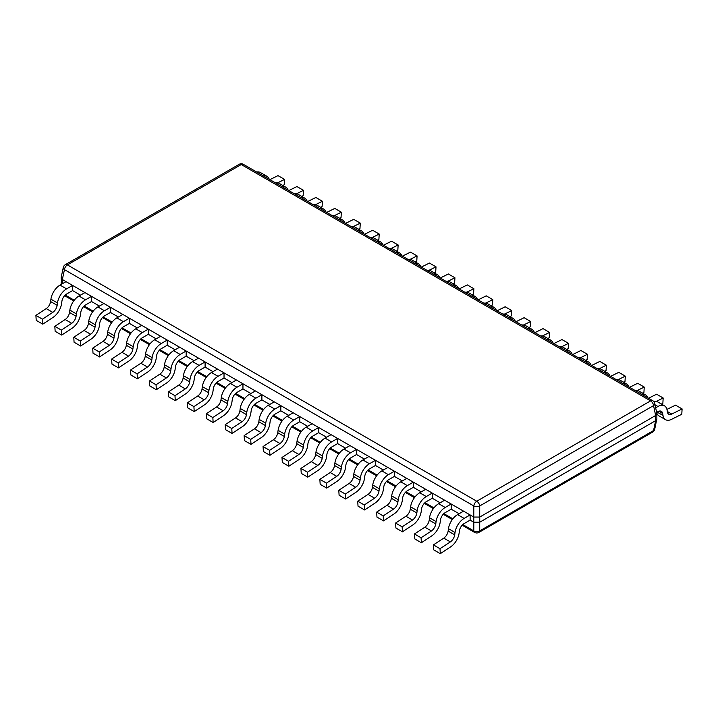 <?xml version="1.0" encoding="UTF-8"?>
<svg xmlns="http://www.w3.org/2000/svg" width="718" height="718" viewBox="0 0 718 718"><rect width="100%" height="100%" fill="white"/><g stroke="black" fill="none" stroke-linecap="round" stroke-linejoin="round"><path stroke-width="1.08" d="M655.651 415.489L653.551 405.607A4.218 2.396 168 0 0 654.708 403.435L656.853 413.487L655.624 415.507L655.624 420.667L479.741 522.219L473.799 522.228L479.714 522.228L479.714 530.898A4.218 2.432 60 0 1 478.861 532.424A4.218 4.218 0 0 1 474.652 532.424A4.218 2.432 -60 0 1 473.799 530.898A4.218 2.989 0 0 0 479.714 530.898L653.551 430.54A4.218 2.396 12 0 0 654.708 429.292L656.862 418.72M479.714 517.068L473.772 517.05L473.799 505.966A4.218 2.432 -60 0 1 476.761 501.236L650.589 400.868A4.218 2.432 -60 0 1 652.698 400.662L243.348 164.332A4.218 2.432 120 0 0 241.239 164.539A4.218 2.432 -120 0 0 239.139 164.332L65.302 264.691A4.218 2.432 60 0 1 67.411 264.897A4.218 2.432 120 0 0 64.449 269.627A4.218 2.396 -168 0 1 63.292 267.464L61.147 277.516L62.349 279.517L64.449 269.627L473.799 505.966A4.218 1.813 180 0 0 479.714 505.966L653.551 405.607A4.218 2.432 -120 0 0 650.589 400.868L241.239 164.539L67.411 264.897L476.761 501.236A4.218 2.432 60 0 1 479.714 505.966L479.714 517.068L655.624 415.507M656.862 414.008L656.862 418.944L655.624 420.667M654.708 429.292A4.218 4.218 0 0 1 652.698 432.065A4.218 2.432 -120 0 0 653.551 430.54L655.651 420.649L656.853 419.24M61.138 282.748L61.658 284.157L61.138 278.037M62.349 279.517L473.772 517.05L473.772 522.219L470.119 520.11L470.119 514.941L464.133 518.405A13.068 7.548 120 0 0 455.032 532.478L454.7 534.838A6.749 3.895 120 0 1 450.33 541.902L439.999 548.696L440.313 553.668L450.644 546.874A13.068 7.548 -60 0 0 459.098 533.196L459.43 530.835A6.749 3.895 -60 0 1 464.133 523.566L470.119 520.11M459.089 513.738L451.191 509.179L451.191 504.018L445.196 507.473A13.068 7.548 120 0 0 436.095 521.546L435.763 523.916A6.749 3.895 120 0 1 431.401 530.97L421.071 537.773L421.385 542.736L431.715 535.942A13.068 7.548 -60 0 0 440.17 522.264L440.502 519.904A6.749 3.895 -60 0 1 445.196 512.634L451.191 509.179M440.161 502.806L432.263 498.247L432.263 493.086L426.268 496.542A13.068 7.548 120 0 0 417.167 510.615L416.835 512.984A6.749 3.895 120 0 1 412.473 520.038L402.143 526.841L402.448 531.814L412.778 525.011A13.068 7.548 -60 0 0 421.242 511.342L421.574 508.972A6.749 3.895 -60 0 1 426.268 501.711L432.263 498.247M421.233 491.884L413.335 487.316L413.335 482.155L407.339 485.619A13.068 7.548 120 0 0 398.239 499.692L397.907 502.053A6.749 3.895 120 0 1 393.536 509.116L383.206 515.91L383.52 520.882L393.85 514.079A13.068 7.548 -60 0 0 402.304 500.41L402.636 498.041A6.749 3.895 -60 0 1 407.339 490.78L413.335 487.316M402.304 480.952L394.397 476.393L394.397 471.223L388.411 474.688A13.068 7.548 120 0 0 379.31 488.761L378.978 491.121A6.749 3.895 120 0 1 374.608 498.184L364.277 504.978L364.591 509.951L374.922 503.156A13.068 7.548 -60 0 0 383.376 489.479L383.708 487.109A6.749 3.895 -60 0 1 388.411 479.848L394.397 476.393M383.367 470.021L375.469 465.461L375.469 460.292L369.474 463.756A13.068 7.548 120 0 0 360.373 477.829L360.041 480.198A6.749 3.895 120 0 1 355.679 487.253L345.349 494.056L345.663 499.019L355.993 492.225A13.068 7.548 -60 0 0 364.448 478.547L364.78 476.187A6.749 3.895 -60 0 1 369.474 468.917L375.469 465.461M364.439 459.089L356.541 454.53L356.541 449.369L350.546 452.825A13.068 7.548 120 0 0 341.445 466.897L341.113 469.267A6.749 3.895 120 0 1 336.751 476.321L326.421 483.124L326.726 488.096L337.056 481.293A13.068 7.548 -60 0 0 345.52 467.615L345.852 465.255A6.749 3.895 -60 0 1 350.546 457.994L356.541 454.53M345.511 448.158L337.613 443.598L337.613 438.438L331.617 441.902A13.068 7.548 120 0 0 322.517 455.975L322.185 458.335A6.749 3.895 120 0 1 317.814 465.39L307.483 472.193L307.798 477.165L318.128 470.362A13.068 7.548 -60 0 0 326.582 456.693L326.914 454.323A6.749 3.895 -60 0 1 331.617 447.063L337.613 443.598M326.582 437.235L318.675 432.676L318.675 427.506L312.689 430.971A13.068 7.548 120 0 0 303.588 445.043L303.256 447.404A6.749 3.895 120 0 1 298.885 454.467L288.555 461.261L288.869 466.233L299.2 459.439A13.068 7.548 -60 0 0 307.654 445.761L307.986 443.392A6.749 3.895 -60 0 1 312.689 436.131L318.675 432.676M307.645 426.304L299.747 421.744L299.747 416.575L293.752 420.039A13.068 7.548 120 0 0 284.651 434.112L284.319 436.481A6.749 3.895 120 0 1 279.957 443.536L269.627 450.339L269.941 455.302L280.271 448.508A13.068 7.548 -60 0 0 288.726 434.83L289.058 432.469A6.749 3.895 -60 0 1 293.752 425.2L299.747 421.744M288.717 415.372L280.819 410.813L280.819 405.652L274.823 409.107A13.068 7.548 120 0 0 265.723 423.18L265.391 425.55A6.749 3.895 120 0 1 261.029 432.604L250.699 439.407L251.004 444.379L261.334 437.576A13.068 7.548 -60 0 0 269.797 423.898L270.13 421.538A6.749 3.895 -60 0 1 274.823 414.277L280.819 410.813M269.788 404.44L261.89 399.881L261.89 394.721L255.895 398.176A13.068 7.548 120 0 0 246.795 412.249L246.462 414.618A6.749 3.895 120 0 1 242.092 421.672L231.761 428.475L232.076 433.448L242.406 426.645A13.068 7.548 -60 0 0 250.86 412.976L251.192 410.606A6.749 3.895 -60 0 1 255.895 403.345L261.89 399.881M250.86 393.518L242.953 388.95L242.953 383.789L236.967 387.253A13.068 7.548 120 0 0 227.857 401.326L227.534 403.687A6.749 3.895 120 0 1 223.163 410.75L212.833 417.544L213.147 422.516L223.477 415.722A13.068 7.548 -60 0 0 231.932 402.044L232.264 399.675A6.749 3.895 -60 0 1 236.967 392.414L242.953 388.95M231.923 382.586L224.025 378.027L224.025 372.857L218.03 376.322A13.068 7.548 120 0 0 208.929 390.395L208.597 392.755A6.749 3.895 120 0 1 204.235 399.818L193.905 406.612L194.219 411.585L204.549 404.79A13.068 7.548 -60 0 0 213.004 391.113L213.336 388.752A6.749 3.895 -60 0 1 218.03 381.482L224.025 378.027M212.995 371.655L205.097 367.095L205.097 361.935L199.101 365.39A13.068 7.548 120 0 0 190.001 379.463L189.669 381.832A6.749 3.895 120 0 1 185.307 388.887L174.977 395.69L175.282 400.662L185.612 393.859A13.068 7.548 -60 0 0 194.075 380.181L194.407 377.821A6.749 3.895 -60 0 1 199.101 370.56L205.097 367.095M194.066 360.723L186.168 356.164L186.168 351.003L180.173 354.459A13.068 7.548 120 0 0 171.072 368.531L170.74 370.901A6.749 3.895 120 0 1 166.37 377.955L156.039 384.758L156.353 389.73L166.684 382.927A13.068 7.548 -60 0 0 175.138 369.258L175.47 366.889A6.749 3.895 -60 0 1 180.173 359.628L186.168 356.164M175.138 349.801L167.231 345.232L167.231 340.072L161.245 343.536A13.068 7.548 120 0 0 152.135 357.609L151.812 359.969A6.749 3.895 120 0 1 147.441 367.033L137.111 373.827L137.425 378.799L147.755 371.996A13.068 7.548 -60 0 0 156.21 358.327L156.542 355.957A6.749 3.895 -60 0 1 161.245 348.697L167.231 345.232M156.201 338.869L148.303 334.31L148.303 329.14L142.308 332.605A13.068 7.548 120 0 0 133.207 346.677L132.875 349.038A6.749 3.895 120 0 1 128.513 356.101L118.183 362.895L118.497 367.867L128.827 361.073A13.068 7.548 -60 0 0 137.282 347.395L137.614 345.035A6.749 3.895 -60 0 1 142.308 337.765L148.303 334.31M137.273 327.938L129.375 323.378L129.375 318.218L123.379 321.673A13.068 7.548 120 0 0 114.279 335.746L113.947 338.115A6.749 3.895 120 0 1 109.585 345.17L99.255 351.973L99.56 356.936L109.89 350.142A13.068 7.548 -60 0 0 118.353 336.464L118.685 334.103A6.749 3.895 -60 0 1 123.379 326.834L129.375 323.378M118.344 317.006L110.446 312.447L110.446 307.286L104.451 310.741A13.068 7.548 120 0 0 95.35 324.814L95.018 327.184A6.749 3.895 120 0 1 90.647 334.238L80.317 341.041L80.631 346.013L90.962 339.21A13.068 7.548 -60 0 0 99.416 325.532L99.748 323.172A6.749 3.895 -60 0 1 104.451 315.911L110.446 312.447M99.416 306.083L91.509 301.515L91.509 296.354L85.523 299.819A13.068 7.548 120 0 0 76.413 313.892L76.081 316.252A6.749 3.895 120 0 1 71.719 323.315L61.389 330.109L61.703 335.082L72.033 328.279A13.068 7.548 -60 0 0 80.488 314.61L80.82 312.24A6.749 3.895 -60 0 1 85.523 304.979L91.509 301.515M80.479 295.152L72.581 290.593L72.581 285.423L66.586 288.887A13.068 7.548 120 0 0 57.485 302.96L57.153 305.321A6.749 3.895 120 0 1 52.791 312.384L42.461 319.178L42.775 324.15L53.105 317.356A13.068 7.548 -60 0 0 61.56 303.678L61.892 301.309A6.749 3.895 -60 0 1 66.586 294.048L72.581 290.593M64.755 295.529A4.218 2.432 120 0 0 65.302 296.094L73.712 300.95M440.313 553.668L433.753 549.88L433.439 544.908L443.769 538.114A6.749 3.895 120 0 0 448.14 531.06L448.472 528.69A13.068 7.548 -60 0 1 457.572 514.618L463.568 511.153L470.119 514.941M433.439 544.908L439.999 548.696M421.385 542.736L414.825 538.958L414.51 533.986L424.841 527.183A6.749 3.895 120 0 0 429.211 520.128L429.543 517.759A13.068 7.548 -60 0 1 438.644 503.686L444.63 500.231L451.191 504.018M414.51 533.986L421.071 537.773M402.448 531.814L395.896 528.026L395.582 523.054L405.912 516.251A6.749 3.895 120 0 0 410.274 509.197L410.606 506.827A13.068 7.548 -60 0 1 419.707 492.754L425.702 489.299L432.263 493.086M395.582 523.054L402.143 526.841M383.52 520.882L376.959 517.095L376.654 512.122L386.984 505.328A6.749 3.895 120 0 0 391.346 498.265L391.678 495.905A13.068 7.548 -60 0 1 400.779 481.832L406.774 478.368L413.335 482.155M376.654 512.122L383.206 515.91M364.591 509.951L358.031 506.163L357.717 501.191L368.047 494.397A6.749 3.895 120 0 0 372.418 487.334L372.75 484.973A13.068 7.548 -60 0 1 381.85 470.9L387.846 467.436L394.397 471.223M357.717 501.191L364.277 504.978M345.663 499.019L339.102 495.24L338.788 490.268L349.119 483.465A6.749 3.895 120 0 0 353.489 476.411L353.812 474.042A13.068 7.548 -60 0 1 362.922 459.969L368.908 456.513L375.469 460.292M338.788 490.268L345.349 494.056M326.726 488.096L320.174 484.309L319.86 479.337L330.19 472.534A6.749 3.895 120 0 0 334.552 465.479L334.884 463.11A13.068 7.548 -60 0 1 343.985 449.037L349.98 445.582L356.541 449.369M319.86 479.337L326.421 483.124M307.798 477.165L301.237 473.377L300.932 468.405L311.262 461.611A6.749 3.895 120 0 0 315.624 454.548L315.956 452.187A13.068 7.548 -60 0 1 325.057 438.115L331.052 434.65L337.613 438.438M300.932 468.405L307.483 472.193M288.869 466.233L282.309 462.446L281.994 457.474L292.325 450.68A6.749 3.895 120 0 0 296.696 443.616L297.028 441.256A13.068 7.548 -60 0 1 306.128 427.183L312.124 423.719L318.675 427.506M281.994 457.474L288.555 461.261M269.941 455.302L263.38 451.514L263.066 446.551L273.396 439.748A6.749 3.895 120 0 0 277.767 432.694L278.09 430.324A13.068 7.548 -60 0 1 287.2 416.252L293.186 412.796L299.747 416.575M263.066 446.551L269.627 450.339M251.004 444.379L244.452 440.592L244.138 435.62L254.468 428.817A6.749 3.895 120 0 0 258.83 421.762L259.162 419.393A13.068 7.548 -60 0 1 268.263 405.32L274.258 401.865L280.819 405.652M244.138 435.62L250.699 439.407M232.076 433.448L225.515 429.66L225.21 424.688L235.54 417.894A6.749 3.895 120 0 0 239.902 410.831L240.234 408.47A13.068 7.548 -60 0 1 249.334 394.397L255.33 390.933L261.89 394.721M225.21 424.688L231.761 428.475M213.147 422.516L206.587 418.729L206.272 413.756L216.603 406.962A6.749 3.895 120 0 0 220.973 399.899L221.306 397.539A13.068 7.548 -60 0 1 230.406 383.466L236.401 380.001L242.953 383.789M206.272 413.756L212.833 417.544M194.219 411.585L187.658 407.797L187.344 402.834L197.674 396.031A6.749 3.895 120 0 0 202.036 388.976L202.368 386.607A13.068 7.548 -60 0 1 211.478 372.534L217.464 369.07L224.025 372.857M187.344 402.834L193.905 406.612M175.282 400.662L168.73 396.874L168.416 391.902L178.746 385.099A6.749 3.895 120 0 0 183.108 378.045L183.44 375.676A13.068 7.548 -60 0 1 192.541 361.603L198.536 358.147L205.097 361.935M168.416 391.902L174.977 395.69M156.353 389.73L149.793 385.943L149.488 380.971L159.818 374.168A6.749 3.895 120 0 0 164.18 367.113L164.512 364.753A13.068 7.548 -60 0 1 173.612 350.68L179.608 347.216L186.168 351.003M149.488 380.971L156.039 384.758M137.425 378.799L130.864 375.011L130.55 370.039L140.881 363.245A6.749 3.895 120 0 0 145.251 356.182L145.583 353.821A13.068 7.548 -60 0 1 154.684 339.749L160.679 336.284L167.231 340.072M130.55 370.039L137.111 373.827M118.497 367.867L111.936 364.08L111.622 359.108L121.952 352.314A6.749 3.895 120 0 0 126.314 345.259L126.646 342.89A13.068 7.548 -60 0 1 135.756 328.817L141.742 325.353L148.303 329.14M111.622 359.108L118.183 362.895M99.56 356.936L93.008 353.157L92.694 348.185L103.024 341.382A6.749 3.895 120 0 0 107.386 334.328L107.718 331.958A13.068 7.548 -60 0 1 116.819 317.886L122.814 314.43L129.375 318.218M92.694 348.185L99.255 351.973M80.631 346.013L74.071 342.226L73.766 337.254L84.096 330.451A6.749 3.895 120 0 0 88.458 323.396L88.79 321.027A13.068 7.548 -60 0 1 97.89 306.954L103.886 303.499L110.446 307.286M73.766 337.254L80.317 341.041M61.703 335.082L55.142 331.294L54.828 326.322L65.158 319.528A6.749 3.895 120 0 0 69.529 312.465L69.861 310.104A13.068 7.548 -60 0 1 78.962 296.031L84.957 292.567L91.509 296.354M54.828 326.322L61.389 330.109M42.775 324.15L36.214 320.363L35.9 315.39L46.23 308.596A6.749 3.895 120 0 0 50.592 301.533L50.924 299.173A13.068 7.548 -60 0 1 60.034 285.1L66.02 281.635L72.581 285.423M35.9 315.39L42.461 319.178M656.629 412.428L657.966 411.656A6.749 3.895 -60 0 1 661.341 411.324A6.749 3.895 -60 0 1 662.669 413.496L663.001 415.48A13.068 7.548 120 0 0 665.568 419.689A13.068 7.548 120 0 0 671.456 419.384L681.786 414.259L682.1 408.928L671.77 414.053A6.749 3.895 -60 0 1 668.727 414.214A6.749 3.895 -60 0 1 667.408 412.033L667.076 410.059A13.068 7.548 120 0 0 664.509 405.841A13.068 7.548 120 0 0 657.966 406.487L655.651 407.833M653.874 401.667A13.068 7.548 -60 0 1 657.948 402.053L664.509 405.841M656.701 412.805A13.068 7.548 120 0 0 659.007 415.901L665.568 419.689M682.1 408.928L675.539 405.14L666.941 409.413M647.824 397.853A13.068 7.548 120 0 0 645.572 394.918A13.068 7.548 120 0 0 641.901 394.433M656.153 401.479L663.172 397.996L662.858 403.328L661.395 404.054M635.349 390.646A13.068 7.548 -60 0 1 639.02 391.13L645.572 394.918M663.172 397.996L656.611 394.209L648.498 398.239M628.896 386.921A13.068 7.548 120 0 0 626.643 383.986A13.068 7.548 120 0 0 622.973 383.502M637.225 390.547L644.234 387.065L643.929 392.396L642.466 393.123M616.412 379.714A13.068 7.548 -60 0 1 620.083 380.199L626.643 383.986M644.234 387.065L637.683 383.277L629.569 387.307M609.968 375.99A13.068 7.548 120 0 0 607.715 373.055A13.068 7.548 120 0 0 604.044 372.57M618.297 379.616L625.306 376.133L624.992 381.464L623.538 382.191M597.484 368.792A13.068 7.548 -60 0 1 601.154 369.267L607.715 373.055M625.306 376.133L618.745 372.346L610.632 376.376M591.031 365.067A13.068 7.548 120 0 0 588.787 362.123A13.068 7.548 120 0 0 585.116 361.648M599.359 368.693L606.378 365.202L606.064 370.533L604.61 371.26M578.555 357.86A13.068 7.548 -60 0 1 582.226 358.336L588.787 362.123M606.378 365.202L599.817 361.423L591.704 365.453M572.102 354.136A13.068 7.548 120 0 0 569.85 351.201A13.068 7.548 120 0 0 566.179 350.716M580.431 357.761L587.45 354.279L587.136 359.61L585.673 360.328M559.627 346.929A13.068 7.548 -60 0 1 563.298 347.413L569.85 351.201M587.45 354.279L580.889 350.492L572.776 354.521M553.174 343.204A13.068 7.548 120 0 0 550.921 340.269A13.068 7.548 120 0 0 547.251 339.785M561.503 346.83L568.512 343.348L568.207 348.679L566.744 349.406M540.69 335.997A13.068 7.548 -60 0 1 544.361 336.482L550.921 340.269M568.512 343.348L561.961 339.56L553.847 343.59M534.246 332.272A13.068 7.548 120 0 0 531.993 329.338A13.068 7.548 120 0 0 528.322 328.853M542.575 335.898L549.584 332.416L549.27 337.747L547.816 338.474M521.762 325.066A13.068 7.548 -60 0 1 525.432 325.55L531.993 329.338M549.584 332.416L543.023 328.629L534.91 332.658M515.309 321.341A13.068 7.548 120 0 0 513.065 318.406A13.068 7.548 120 0 0 509.394 317.93M523.637 324.976L530.656 321.484L530.342 326.816L528.888 327.543M502.833 314.143A13.068 7.548 -60 0 1 506.504 314.619L513.065 318.406M530.656 321.484L524.095 317.706L515.982 321.736M496.38 310.418A13.068 7.548 120 0 0 494.128 307.475A13.068 7.548 120 0 0 490.457 306.999M504.709 314.044L511.728 310.562L511.413 315.893L509.951 316.611M483.905 303.211A13.068 7.548 -60 0 1 487.576 303.696L494.128 307.475M511.728 310.562L505.167 306.774L497.053 310.804M477.452 299.487A13.068 7.548 120 0 0 475.199 296.552A13.068 7.548 120 0 0 471.529 296.067M485.781 303.113L492.79 299.63L492.485 304.962L491.022 305.689M464.968 292.28A13.068 7.548 -60 0 1 468.639 292.764L475.199 296.552M492.79 299.63L486.239 295.843L478.116 299.873M458.524 288.555A13.068 7.548 120 0 0 456.271 285.62A13.068 7.548 120 0 0 452.6 285.136M466.853 292.181L473.862 288.699L473.548 294.03L472.094 294.757M446.04 281.348A13.068 7.548 -60 0 1 449.71 281.833L456.271 285.62M473.862 288.699L467.301 284.911L459.188 288.941M439.587 277.624A13.068 7.548 120 0 0 437.343 274.689A13.068 7.548 120 0 0 433.672 274.213M447.915 281.259L454.934 277.767L454.62 283.098L453.166 283.825M427.111 270.426A13.068 7.548 -60 0 1 430.782 270.901L437.343 274.689M454.934 277.767L448.373 273.98L440.26 278.01M420.658 266.701A13.068 7.548 120 0 0 418.406 263.757A13.068 7.548 120 0 0 414.735 263.282M428.987 270.327L436.005 266.845L435.691 272.176L434.228 272.894M408.183 259.494A13.068 7.548 -60 0 1 411.854 259.97L418.406 263.757M436.005 266.845L429.445 263.057L421.331 267.087M401.73 255.77A13.068 7.548 120 0 0 399.477 252.835A13.068 7.548 120 0 0 395.806 252.35M410.059 259.395L417.068 255.913L416.763 261.244L415.3 261.971M389.246 248.563A13.068 7.548 -60 0 1 392.917 249.047L399.477 252.835M417.068 255.913L410.516 252.126L402.394 256.155M382.802 244.838A13.068 7.548 120 0 0 380.549 241.903A13.068 7.548 120 0 0 376.878 241.419M391.13 248.464L398.14 244.982L397.826 250.313L396.372 251.04M370.317 237.631A13.068 7.548 -60 0 1 373.988 238.116L380.549 241.903M398.14 244.982L391.579 241.194L383.466 245.224M363.864 233.906A13.068 7.548 120 0 0 361.621 230.972A13.068 7.548 120 0 0 357.95 230.487M372.193 237.541L379.212 234.05L378.898 239.381L377.444 240.108M351.389 226.708A13.068 7.548 -60 0 1 355.06 227.184L361.621 230.972M379.212 234.05L372.651 230.263L364.538 234.292M344.936 222.984A13.068 7.548 120 0 0 342.683 220.04A13.068 7.548 120 0 0 339.013 219.564M353.265 226.61L360.283 223.127L359.969 228.459L358.506 229.177M332.461 215.777A13.068 7.548 -60 0 1 336.132 216.253L342.683 220.04M360.283 223.127L353.723 219.34L345.609 223.37M326.008 212.052A13.068 7.548 120 0 0 323.755 209.117A13.068 7.548 120 0 0 320.084 208.633M334.337 215.678L341.346 212.196L341.041 217.527L339.578 218.245M313.524 204.845A13.068 7.548 -60 0 1 317.194 205.33L323.755 209.117M341.346 212.196L334.794 208.408L326.672 212.438M307.08 201.121A13.068 7.548 120 0 0 304.827 198.186A13.068 7.548 120 0 0 301.156 197.701M315.399 204.747L322.418 201.264L322.104 206.596L320.65 207.322M294.595 193.914A13.068 7.548 -60 0 1 298.266 194.398L304.827 198.186M322.418 201.264L315.857 197.477L307.744 201.507M288.142 190.189A13.068 7.548 120 0 0 285.899 187.254A13.068 7.548 120 0 0 282.228 186.77M296.471 193.815L303.49 190.333L303.175 195.664L301.722 196.391M275.667 182.991A13.068 7.548 -60 0 1 279.338 183.467L285.899 187.254M303.49 190.333L296.929 186.545L288.815 190.575M269.214 179.267A13.068 7.548 120 0 0 266.961 176.323A13.068 7.548 120 0 0 263.291 175.847M277.543 182.893L284.561 179.401L284.247 184.732L282.784 185.459M256.739 172.06A13.068 7.548 -60 0 1 260.41 172.535L266.961 176.323M284.561 179.401L278.001 175.623L269.887 179.653M479.741 517.05L479.741 522.219M473.799 522.228L473.799 530.898L462.805 524.553M452.87 518.818L443.868 513.621M433.941 507.886L424.939 502.69M415.004 496.955L406.011 491.767M396.076 486.032L387.083 480.836M377.147 475.101L368.146 469.904M358.219 464.169L349.217 458.973M339.282 453.237L330.289 448.05M320.354 442.315L311.361 437.118M301.425 431.383L292.423 426.187M282.497 420.452L273.495 415.255M263.56 409.52L254.567 404.324M244.632 398.589L235.639 393.401M225.703 387.666L216.701 382.47M206.775 376.735L197.773 371.538M187.838 365.803L178.845 360.607M168.909 354.871L159.917 349.684M149.981 343.949L140.979 338.752M131.053 333.017L122.051 327.821M112.116 322.086L103.123 316.889M93.187 311.154L84.194 305.967M74.259 300.232L65.257 295.035M62.376 279.526L62.376 283.745M455.032 532.478L448.472 528.69M464.133 518.405L457.572 514.618M443.769 538.114L450.33 541.902M448.14 531.06L454.7 534.838M436.095 521.546L429.543 517.759M445.196 507.473L438.644 503.686M424.841 527.183L431.401 530.97M429.211 520.128L435.763 523.916M417.167 510.615L410.606 506.827M426.268 496.542L419.707 492.754M405.912 516.251L412.473 520.038M410.274 509.197L416.835 512.984M398.239 499.692L391.678 495.905M407.339 485.619L400.779 481.832M386.984 505.328L393.536 509.116M391.346 498.265L397.907 502.053M379.31 488.761L372.75 484.973M388.411 474.688L381.85 470.9M368.047 494.397L374.608 498.184M372.418 487.334L378.978 491.121M360.373 477.829L353.812 474.042M369.474 463.756L362.922 459.969M349.119 483.465L355.679 487.253M353.489 476.411L360.041 480.198M341.445 466.897L334.884 463.11M350.546 452.825L343.985 449.037M330.19 472.534L336.751 476.321M334.552 465.479L341.113 469.267M322.517 455.975L315.956 452.187M331.617 441.902L325.057 438.115M311.262 461.611L317.814 465.39M315.624 454.548L322.185 458.335M303.588 445.043L297.028 441.256M312.689 430.971L306.128 427.183M292.325 450.68L298.885 454.467M296.696 443.616L303.256 447.404M284.651 434.112L278.09 430.324M293.752 420.039L287.2 416.252M273.396 439.748L279.957 443.536M277.767 432.694L284.319 436.481M265.723 423.18L259.162 419.393M274.823 409.107L268.263 405.32M254.468 428.817L261.029 432.604M258.83 421.762L265.391 425.55M246.795 412.249L240.234 408.47M255.895 398.176L249.334 394.397M235.54 417.894L242.092 421.672M239.902 410.831L246.462 414.618M227.857 401.326L221.306 397.539M236.967 387.253L230.406 383.466M216.603 406.962L223.163 410.75M220.973 399.899L227.534 403.687M208.929 390.395L202.368 386.607M218.03 376.322L211.478 372.534M197.674 396.031L204.235 399.818M202.036 388.976L208.597 392.755M190.001 379.463L183.44 375.676M199.101 365.39L192.541 361.603M178.746 385.099L185.307 388.887M183.108 378.045L189.669 381.832M171.072 368.531L164.512 364.753M180.173 354.459L173.612 350.68M159.818 374.168L166.37 377.955M164.18 367.113L170.74 370.901M152.135 357.609L145.583 353.821M161.245 343.536L154.684 339.749M140.881 363.245L147.441 367.033M145.251 356.182L151.812 359.969M133.207 346.677L126.646 342.89M142.308 332.605L135.756 328.817M121.952 352.314L128.513 356.101M126.314 345.259L132.875 349.038M114.279 335.746L107.718 331.958M123.379 321.673L116.819 317.886M103.024 341.382L109.585 345.17M107.386 334.328L113.947 338.115M95.35 324.814L88.79 321.027M104.451 310.741L97.89 306.954M84.096 330.451L90.647 334.238M88.458 323.396L95.018 327.184M76.413 313.892L69.861 310.104M85.523 299.819L78.962 296.031M65.158 319.528L71.719 323.315M69.529 312.465L76.081 316.252M57.485 302.96L50.924 299.173M66.586 288.887L60.034 285.1M46.23 308.596L52.791 312.384M50.592 301.533L57.153 305.321M654.995 404.772L657.966 406.487M662.669 413.496L658.801 411.261M663.001 415.48L657.176 412.114M671.77 414.053L667.309 411.477M243.348 164.332A4.218 4.218 0 0 0 239.139 164.332M474.652 532.424L462.15 525.208M452.322 519.536L443.221 514.276M433.394 508.604L424.293 503.345M414.466 497.673L405.356 492.422M395.528 486.75L386.428 481.491M376.6 475.819L367.499 470.559M357.672 464.887L348.562 459.628M338.743 453.955L329.634 448.705M319.806 443.024L310.706 437.774M300.878 432.101L291.777 426.842M281.95 421.17L272.84 415.91M263.021 410.238L253.912 404.988M244.084 399.307L234.983 394.056M225.156 388.384L216.055 383.125M206.228 377.453L197.118 372.193M187.299 366.521L178.19 361.262M168.362 355.589L159.261 350.339M149.434 344.667L140.333 339.408M130.505 333.735L121.396 328.476M111.577 322.804L102.468 317.544M92.64 311.872L83.539 306.622M652.698 432.065L478.861 532.424M64.656 295.636A4.218 4.218 0 0 0 65.302 296.094M61.371 284.319L61.147 283.269M65.302 264.691A4.218 4.218 0 0 0 63.292 267.464M654.708 403.435A4.218 4.218 0 0 0 652.698 400.662"/></g></svg>
